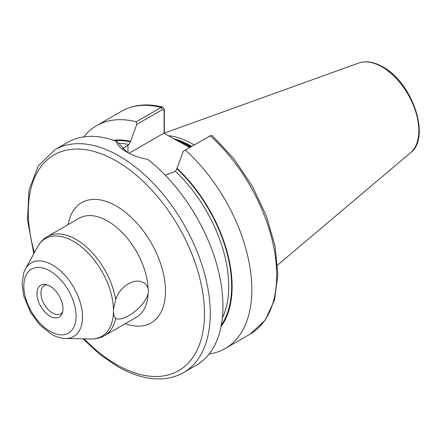 <?xml version="1.0" encoding="UTF-8"?>
<svg xmlns="http://www.w3.org/2000/svg" width="441" height="441" viewBox="0 0 441 441"><rect width="100%" height="100%" fill="white"/><g stroke="black" fill="none" stroke-linecap="round" stroke-linejoin="round"><path stroke-width="0.66" d="M115.641 318.275A57.181 33.014 60 0 1 104.611 335.607L136.319 317.305A57.181 33.014 -120 0 0 148.088 293.899C142.597 310.084 121.11 322.421 115.641 318.275C114.329 316.925 113.602 314.731 113.458 311.682L113.458 309.367L115.641 299.654C121.137 282.372 142.564 274.203 148.088 288.271A57.181 33.014 -120 0 0 107.725 221.095A57.181 33.014 -120 0 0 79.137 218.262L47.43 236.569A57.181 33.014 60 0 1 76.017 239.402A57.181 33.014 60 0 1 115.641 299.654M148.088 293.899L148.435 290.972L148.088 288.271M49.965 286.126A18.379 10.612 -120 0 0 45.329 284.434A18.379 10.612 -120 0 0 37.182 296.473A18.379 10.612 -120 0 0 49.965 316.136A18.379 10.612 -120 0 0 62.104 313.496A18.379 10.612 -120 0 0 49.965 286.126M46.917 284.781A16.339 9.432 -120 0 0 44.298 285.536A16.339 9.432 -120 0 0 41.796 298.629A16.339 9.432 -120 0 0 52.468 313.027A16.339 9.432 -120 0 0 60.632 313.838A16.339 9.432 -120 0 0 62.6 311.941M189.757 147.503L172.199 137.934L190.319 147.184M194.161 144.962A91.072 52.578 -120 0 0 192.926 144.235A91.072 52.578 -120 0 0 168.275 135.668M54.949 149.692A128.656 74.281 -120 0 1 119.279 156.064A128.656 74.281 -120 0 1 203.329 269.44A128.656 74.281 -120 0 1 183.605 372.535L196.311 365.198A128.656 74.281 -120 0 0 218.747 272.262A128.656 74.281 -120 0 0 147.757 159.427C139.554 157.85 132.471 155.342 126.501 151.897L126.501 151.897C120.636 148.501 117.207 144.94 116.215 141.214A128.656 74.281 -120 0 0 67.66 142.355L54.949 149.692L38.279 165.915L28.963 190.176L27.502 220.241L33.825 253.685M122.521 148.887L128.954 144.483L130.398 141.903L136.749 124.417L136.286 121.771L161.125 107.433L162.823 107.113L164.35 109.313L164.35 133.397M183.247 151.263L210.285 135.811A128.656 74.281 -120 0 1 250.03 334.184L265.124 320.304L274.55 299.952L277.869 274.649L275.041 246.006L266.325 215.847L252.313 186.13L233.934 158.804L212.402 135.69L210.285 135.811L183.247 151.263L176.896 168.749L175.452 171.329L165.215 175.171M209.111 354.018A128.656 74.281 -120 0 0 225.197 348.522A128.656 74.281 -120 0 0 185.446 150.155M221.057 326.56A110.972 64.066 -120 0 0 176.896 168.153M116.215 141.214L118.546 143.088L127.245 152.321M136.286 121.771A128.656 74.281 -120 0 0 96.54 125.685A128.656 74.281 -120 0 0 83.74 136.864M130.398 141.313A110.972 64.066 -120 0 0 113.491 140.244M208.951 136.423L209.255 136.286M164.102 133.259L164.102 110.603L162.453 109.577L136.749 124.417M172.199 137.934L163.898 133.138L129.037 153.27M164.35 109.313L164.102 110.603M52.468 264.991A42.49 24.531 60 0 1 81.756 308.871A42.49 24.531 60 0 1 65.516 338.473C60.737 338.319 55.979 336.863 51.233 334.096L39.971 325.061L30.605 312.504L23.682 295.784L22.05 283.635L23.764 272.676L25.402 268.988A42.49 24.531 60 0 1 52.468 264.991M49.965 331.296A36.939 21.328 -120 0 0 76.084 316.214A36.939 21.328 -120 0 0 49.965 270.972A36.939 21.328 -120 0 0 23.842 286.049A36.939 21.328 -120 0 0 49.965 331.296M84.181 338.853A124.571 71.922 -120 0 0 116.391 364.492A124.571 71.922 -120 0 0 204.475 313.639A124.571 71.922 -120 0 0 116.391 161.07A124.571 71.922 -120 0 0 34.404 252.638M190.992 146.792A90.256 52.11 -120 0 0 190.325 146.401A90.256 52.11 -120 0 0 177.243 140.414M191.207 146.666A90.256 52.11 -120 0 0 190.54 146.28A90.256 52.11 -120 0 0 175.86 139.78M191.714 146.373A90.339 52.159 -120 0 0 190.986 145.949A90.339 52.159 -120 0 0 173.6 138.695M358.798 63.019C366.047 60.599 374.056 61.894 382.821 66.911C412.39 82.473 431.171 137.625 410.593 152.735A52.077 30.065 -120 0 0 415.257 110.344A52.077 30.065 -120 0 0 382.011 66.905A52.077 30.065 -120 0 0 358.798 63.019L164.35 133.099M65.516 338.473L90.907 338.991A56.415 32.573 -120 0 0 113.458 311.682M113.458 309.367A56.415 32.573 -120 0 0 73.581 241.436A56.415 32.573 -120 0 0 37.645 246.745C40.026 242.396 43.29 239.005 47.43 236.569M68.107 224.629A69.435 40.087 60 0 1 116.391 206.09A69.435 40.087 60 0 1 165.281 285.851A69.435 40.087 60 0 1 125.288 323.672M221.354 325.028A110.278 63.669 -120 0 0 176.896 168.749M222.369 317.906A108.232 62.49 -120 0 0 175.452 171.329M162.453 109.577L161.125 107.433A128.656 74.281 -120 0 0 121.374 111.341C133.369 104.616 147.184 103.205 162.823 107.113M130.398 141.903A110.278 63.669 -120 0 0 114.963 140.756M128.954 144.483A108.232 62.49 -120 0 0 118.607 143.303M127.945 145.067L127.945 152.696M183.605 372.535C177.078 376.278 169.84 378.378 161.88 378.825C147.713 379.497 132.829 375.341 117.234 366.366L99.743 354.305L82.985 338.831M410.593 152.735L277.582 265.058M90.907 338.991C95.862 339.101 100.432 337.977 104.611 335.607M25.402 268.988L37.645 246.745M250.03 334.184L225.197 348.522M121.374 111.341L96.54 125.685M210.589 135.652L209.106 136.346"/></g></svg>
